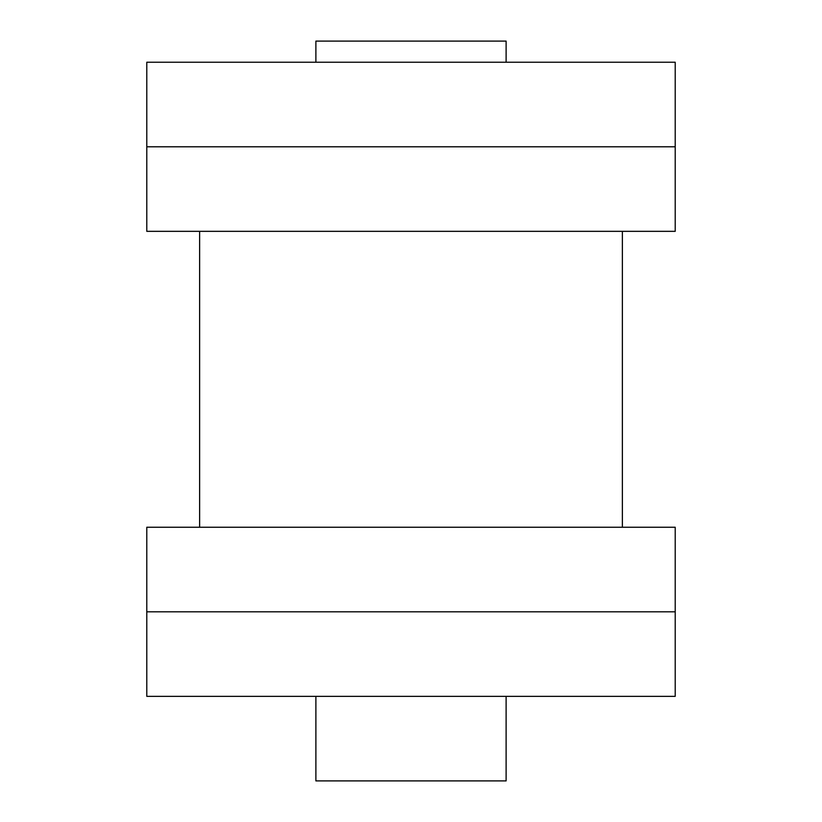 <?xml version="1.0" encoding="UTF-8"?>
<svg xmlns="http://www.w3.org/2000/svg" width="822" height="822" viewBox="0 0 822 822"><rect width="100%" height="100%" fill="white"/><g stroke="black" fill="none" stroke-linecap="round" stroke-linejoin="round"><path stroke-width="1.23" d="M146.789 231.331L675.211 231.331L675.211 146.789L146.789 146.789L146.789 231.331M675.211 527.251L146.789 527.251L146.789 611.804L675.211 611.804L675.211 527.251M506.116 62.236L506.116 41.1L315.884 41.1L315.884 62.236M506.116 696.347L506.116 780.9L315.884 780.9L315.884 696.347M675.211 146.789L675.211 62.236L146.789 62.236L146.789 146.789M146.789 611.804L146.789 696.347L675.211 696.347L675.211 611.804M199.633 231.331L199.633 527.251M622.367 231.331L622.367 527.251"/></g></svg>
